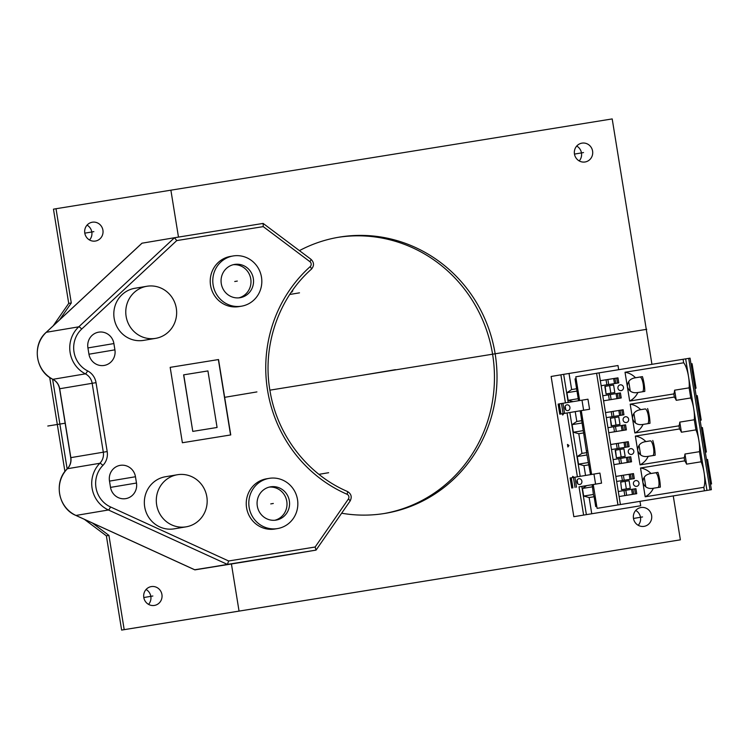 <?xml version="1.0" encoding="UTF-8"?>
<svg xmlns="http://www.w3.org/2000/svg" width="749" height="749" viewBox="0 0 749 749"><rect width="100%" height="100%" fill="white"/><g stroke="black" fill="none" stroke-linecap="round" stroke-linejoin="round"><path stroke-width="1.12" d="M84.403 519.347L106.367 535.844L108.933 535.413L92.427 523.017M341.656 513.224A140.016 134.726 80.5 0 0 384.537 513.468A140.016 134.726 80.5 0 0 385.361 513.337A140.016 134.726 80.5 0 0 495.08 353.359A140.016 134.726 80.5 0 0 339.765 237.049A140.016 134.726 80.5 0 0 338.941 237.19A140.016 134.726 80.5 0 0 299.45 250.615M59.555 319.898L71.286 302.971L68.721 303.401L53.46 209.168L56.016 208.728L71.286 302.971M651.939 364.304L612.195 118.922L56.016 208.728M108.933 535.413L124.194 629.647L680.373 539.832L673.267 495.988M582.001 143.134A9.55 9.185 80.5 0 0 574.464 154.051A9.55 9.185 80.5 0 0 585.109 161.971A9.55 9.185 80.5 0 0 592.59 151.064A9.55 9.185 80.5 0 0 582.001 143.134M92.324 222.21A9.55 9.185 80.5 0 0 84.787 233.126A9.55 9.185 80.5 0 0 95.432 241.047A9.55 9.185 80.5 0 0 102.913 230.14A9.55 9.185 80.5 0 0 92.324 222.21M641.022 507.513A9.55 9.185 80.5 0 0 633.476 518.43A9.55 9.185 80.5 0 0 644.131 526.35A9.55 9.185 80.5 0 0 651.611 515.443A9.55 9.185 80.5 0 0 641.022 507.513M151.335 586.589A9.55 9.185 80.5 0 0 143.799 597.505A9.55 9.185 80.5 0 0 154.444 605.426A9.55 9.185 80.5 0 0 161.924 594.519A9.55 9.185 80.5 0 0 151.335 586.589M640.002 501.418L640.704 505.753L573.828 516.688L551.124 376.466L560.879 374.828M194.703 569.755L283.581 555.552L194.937 569.867L227.415 564.409L108.427 509.985L75.958 515.443L194.946 569.867M67.148 468.93L52.608 379.2M64.929 471.514L49.696 377.449M53.179 325.834L68.721 303.401M106.367 535.844L121.628 630.078L680.373 539.832M337.668 237.405A140.016 134.726 -99.5 0 1 492.449 353.359A140.016 134.726 -99.5 0 1 384.068 513.542M141.842 243.369L46.298 332.284L78.767 326.826L174.498 237.733L142.029 243.191M349.998 501.081A3.183 0.618 -145.3 0 0 350.12 501.015L316.05 550.103L227.415 564.409L228.642 560.982L315.142 547.013L316.05 550.103L283.581 555.552M230.673 256.373A25.457 24.492 80.5 0 0 230.523 256.401A25.457 24.492 80.5 0 0 210.572 285.491A25.457 24.492 80.5 0 0 238.809 306.631A25.457 24.492 80.5 0 0 238.959 306.613A25.457 24.492 80.5 0 0 239.109 306.584M88.916 354.043A13.679 13.164 80.5 0 0 104.102 365.456A13.679 13.164 80.5 0 0 104.186 365.437A13.679 13.164 80.5 0 0 114.915 349.849L113.895 343.566A13.679 13.164 80.5 0 0 98.634 332.172A13.679 13.164 80.5 0 0 87.905 347.761L88.916 354.043M266.691 478.77A25.457 24.492 80.5 0 0 266.541 478.798A25.457 24.492 80.5 0 0 246.59 507.878A25.457 24.492 80.5 0 0 274.827 529.028A25.457 24.492 80.5 0 0 274.977 529A25.457 24.492 80.5 0 0 275.126 528.981M136.487 483.03L135.466 476.748A13.679 13.164 80.5 0 0 120.28 465.344A13.679 13.164 80.5 0 0 120.205 465.354A13.679 13.164 80.5 0 0 109.476 480.952L110.487 487.234A13.679 13.164 80.5 0 0 125.757 498.628A13.679 13.164 80.5 0 0 136.487 483.03L110.515 487.393M165.548 476.729A26.412 25.41 80.5 0 0 165.398 476.757A26.412 25.41 80.5 0 0 144.697 506.933A26.412 25.41 80.5 0 0 173.993 528.869A26.412 25.41 80.5 0 0 174.152 528.85A26.412 25.41 80.5 0 0 174.302 528.822M135.026 288.262A26.412 25.41 80.5 0 0 134.876 288.281A26.412 25.41 80.5 0 0 114.176 318.465A26.412 25.41 80.5 0 0 143.471 340.402A26.412 25.41 80.5 0 0 143.63 340.374A26.412 25.41 80.5 0 0 143.78 340.346M218.53 359.548L170.173 367.356L182.382 442.743L230.748 434.935L218.53 359.548L170.173 367.356M263.245 226.619L309.908 261.673A3.183 0.609 -53.1 0 0 310.966 259.276L263.133 223.417L263.245 226.619L176.755 240.588L174.498 237.733L263.133 223.417L174.498 237.733M241.375 306.201A25.457 24.492 -99.5 0 1 213.137 285.06A25.457 24.492 -99.5 0 1 233.089 255.971A25.457 24.492 -99.5 0 1 233.229 255.943A25.457 24.492 -99.5 0 1 261.476 277.093A25.457 24.492 -99.5 0 1 241.524 306.182A25.457 24.492 -99.5 0 1 241.375 306.201M239.998 297.718A16.862 16.225 80.5 0 0 240.101 297.709A16.862 16.225 80.5 0 0 253.312 278.431A16.862 16.225 80.5 0 0 234.606 264.425A16.862 16.225 80.5 0 0 234.512 264.444A16.862 16.225 80.5 0 0 221.292 283.712A16.862 16.225 80.5 0 0 239.998 297.718M233.239 264.715A16.862 16.225 -99.5 0 1 250.746 278.815A16.862 16.225 -99.5 0 1 238.809 297.868M277.392 528.597A25.457 24.492 -99.5 0 1 249.155 507.447A25.457 24.492 -99.5 0 1 269.106 478.368A25.457 24.492 -99.5 0 1 269.256 478.339A25.457 24.492 -99.5 0 1 297.493 499.489A25.457 24.492 -99.5 0 1 277.542 528.569A25.457 24.492 -99.5 0 1 277.392 528.597M276.016 520.115A16.862 16.225 80.5 0 0 276.119 520.096A16.862 16.225 80.5 0 0 289.339 500.828A16.862 16.225 80.5 0 0 270.623 486.822A16.862 16.225 80.5 0 0 270.529 486.831A16.862 16.225 80.5 0 0 257.31 506.109A16.862 16.225 80.5 0 0 276.016 520.115M269.256 487.103A16.862 16.225 -99.5 0 1 286.764 501.212A16.862 16.225 -99.5 0 1 274.827 520.265M185.958 526.856A26.412 25.41 80.5 0 0 186.117 526.837A26.412 25.41 80.5 0 0 206.808 496.662A26.412 25.41 80.5 0 0 177.513 474.716A26.412 25.41 80.5 0 0 177.363 474.744A26.412 25.41 80.5 0 0 156.663 504.92A26.412 25.41 80.5 0 0 185.958 526.856M155.436 338.389A26.412 25.41 80.5 0 0 155.586 338.37A26.412 25.41 80.5 0 0 176.287 308.185A26.412 25.41 80.5 0 0 146.991 286.249A26.412 25.41 80.5 0 0 146.832 286.277A26.412 25.41 80.5 0 0 126.132 316.452A26.412 25.41 80.5 0 0 155.436 338.389M230.57 434.963L218.362 359.576M192.774 431.396L183.617 374.856L207.922 370.933L217.079 427.473L192.774 431.396L183.739 374.837M217.079 427.473L192.896 431.377M121.628 630.078L124.194 629.647M146.064 589.5A9.55 9.185 -99.5 0 1 148.564 604.377M635.742 510.434A9.55 9.185 -99.5 0 1 638.242 525.302M87.043 225.131A9.55 9.185 -99.5 0 1 89.543 240.008M576.721 146.055A9.55 9.185 -99.5 0 1 579.22 160.932M565.429 402.887L560.879 374.79L617.991 365.531L618.665 369.678M573.828 516.688L640.704 505.753M603.301 511.885L600.801 512.297L603.301 511.885M563.744 413.532L562.724 415.049L562.508 413.729M567.48 444.438L568.968 445.486L567.892 446.966L567.48 444.438M572.835 477.506L572.648 476.355L574.015 477.31M578.556 400.743L575.035 378.91L576.112 378.741L575.035 378.938M576.627 388.75L571.637 389.555L566.927 392.71L576.664 391.137M569.025 373.442L571.637 389.555M591.738 513.655L589.126 497.542L594.116 496.737L595.708 506.567L596.784 506.399M595.483 498.338L594.406 498.516M594.116 496.737L593.405 494.48L583.668 496.053L589.126 497.542M563.66 374.322L568.21 402.428M573.041 401.642L568.163 400.312L566.927 392.71M575.213 411.632L576.805 421.462L572.096 424.627L573.331 432.229L578.79 433.718L581.973 453.379L577.273 456.544L587.001 454.971L590.53 474.623M588.948 464.829L583.958 465.635L578.5 464.137L577.273 456.544M583.958 465.635L585.549 475.437M586.701 485.586L582.441 488.451L583.668 496.053M583.593 515.012L579.033 486.859L581.804 486.401L586.364 514.544M581.804 486.401L593.245 484.537L597.103 508.346L711.363 489.687L597.103 508.346M569.839 412.521L589.585 409.254L559.775 414.16L569.839 412.521L580.175 476.308M558.145 404.114L559.775 414.16L558.145 404.114L561.45 403.533L587.956 399.208L589.585 409.254M567.068 412.98L577.395 476.767M571.749 488.039L570.111 477.993L599.921 473.087L601.55 483.142L579.033 486.878M601.55 483.142L593.245 484.537M565.167 406.201A2.921 2.547 81 0 1 568.781 405.34A2.921 2.547 81 0 1 569.465 409.544A2.921 2.547 81 0 1 565.767 409.872L565.167 406.201A2.247 1.095 80.7 0 0 564.999 408.111A2.247 1.095 80.7 0 0 565.767 409.872M596.607 373.292L575.794 376.794L579.642 400.565M581.28 410.658L591.607 474.445M617.981 504.798L596.597 373.264L683.097 359.277L683.659 362.788L625.022 372.253L627.353 386.653C629.057 391.399 632.493 393.365 637.661 392.551L644.814 391.39A15.907 4.335 -99.2 0 0 642.427 376.625L635.517 377.739C632.512 374.715 629.01 372.88 625.022 372.253M620.369 504.395L599.06 372.843M683.097 359.277L689.979 358.153M685.653 358.846L706.962 490.398M635.517 377.739L635.274 377.786C630.106 378.648 627.465 381.597 627.353 386.653L629.684 401.043L673.819 393.918L674.325 397.045A15.907 4.335 80.8 0 1 676.253 400.312L690.765 397.962A15.907 4.335 80.8 0 1 693.724 408.664A15.907 4.335 80.8 0 1 694.295 419.768L695.933 429.879A15.907 4.335 80.8 0 1 698.892 440.581A15.907 4.335 80.8 0 1 699.463 451.675L684.951 454.025A15.907 4.335 80.8 0 1 684.155 457.742L684.661 460.869A15.907 4.335 80.8 0 1 686.59 464.137L701.101 461.796A15.907 4.335 80.8 0 1 704.06 472.488A15.907 4.335 80.8 0 1 703.835 487.318L645.189 496.784C648.774 494.92 651.518 492.074 653.409 488.245L660.328 487.131A15.907 4.335 -99.2 0 0 657.931 472.366L655.487 472.778A7.481 2.032 80.8 0 1 658.652 479.594A7.481 2.032 80.8 0 1 658.006 487.505M695.933 429.879L681.421 432.22A15.907 4.335 80.8 0 0 679.493 428.962L635.358 436.087C639.346 436.714 642.848 438.539 645.853 441.573L650.319 440.871A7.481 2.032 80.8 0 1 653.484 447.687A7.481 2.032 80.8 0 1 652.838 455.598M684.155 457.742L640.021 464.876C643.606 463.013 646.35 460.167 648.241 456.338L655.16 455.223A15.907 4.335 -99.2 0 0 652.763 440.459M701.101 461.796L699.463 451.675M684.661 460.869L640.526 467.994C644.524 468.621 648.016 470.456 651.021 473.49L657.931 472.366M704.397 490.829L703.835 487.318M694.295 419.768L679.783 422.108A15.907 4.335 80.8 0 1 678.987 425.835L634.852 432.959L630.19 404.17L674.325 397.045M678.987 425.835L679.493 428.962M640.021 464.876L635.358 436.087M645.189 496.784L640.526 467.994M636.734 493.694L619.095 496.54L633.72 494.171L632.905 489.144L635.92 488.676L636.734 493.694L633.72 494.171M616.652 481.467L634.291 478.62L616.652 481.467M631.557 461.787L613.927 464.633L628.551 462.255L627.737 457.227L630.742 456.759L631.557 461.787L628.551 462.255M611.484 449.55L629.123 446.704L611.484 449.55M626.389 429.87L608.759 432.716L623.383 430.338L622.569 425.32L625.574 424.842L626.389 429.87L623.383 430.338M606.316 417.642L623.945 414.787L606.316 417.642M621.221 397.953L603.591 400.799L618.215 398.431L617.401 393.403L620.406 392.925L621.221 397.953L618.215 398.431M601.147 385.726L618.777 382.879L601.147 385.726M617.934 388.169A2.921 2.809 -99.5 0 1 620.238 384.846A2.921 2.809 -99.5 0 1 623.477 387.28A2.921 2.809 -99.5 0 1 621.174 390.603A2.921 2.809 -99.5 0 1 617.934 388.169M606.072 393.955L614.817 392.532L613.59 384.995L609.611 385.632L604.846 386.418L606.072 393.955L605.192 386.353M630.321 488.273L621.576 489.696L620.696 482.103L625.115 481.373L629.104 480.736L630.321 488.273L621.913 489.64M616.408 457.779L625.153 456.356L623.936 448.82L619.947 449.466L615.182 450.243L616.408 457.779L615.528 450.186M638.981 483.021A2.921 2.809 -99.5 0 1 636.678 486.344A2.921 2.809 -99.5 0 1 633.439 483.91A2.921 2.809 -99.5 0 1 635.742 480.586A2.921 2.809 -99.5 0 1 638.981 483.021M633.813 451.104A2.921 2.809 -99.5 0 1 631.51 454.428A2.921 2.809 -99.5 0 1 628.271 452.003A2.921 2.809 -99.5 0 1 630.574 448.67A2.921 2.809 -99.5 0 1 633.813 451.104M610.36 418.27L611.24 425.872L618.019 424.777L619.985 424.44L618.768 416.903L614.779 417.549L615.996 425.086L611.577 425.807L610.36 418.27L614.779 417.549M623.102 420.086A2.921 2.809 -99.5 0 1 625.406 416.762A2.921 2.809 -99.5 0 1 628.645 419.187A2.921 2.809 -99.5 0 1 626.342 422.52A2.921 2.809 -99.5 0 1 623.102 420.086M630.19 404.17C634.178 404.797 637.68 406.623 640.685 409.656L640.386 409.703M640.32 409.722L640.442 409.694C635.274 410.564 632.633 413.514 632.521 418.56C634.225 423.316 637.661 425.282 642.829 424.458L643.073 424.421C641.181 428.25 638.438 431.096 634.852 432.959M640.685 409.656L645.151 408.954A7.481 2.032 80.8 0 1 648.316 415.77A7.481 2.032 80.8 0 1 647.67 423.681M643.073 424.421L649.982 423.307A15.907 4.335 -99.2 0 0 647.595 408.542M690.765 397.962L689.127 387.851A15.907 4.335 80.8 0 0 688.556 376.747A15.907 4.335 80.8 0 0 683.659 362.788M689.127 387.851L674.615 390.192L676.253 400.312M674.615 390.192A15.907 4.335 80.8 0 1 673.819 393.918M629.684 401.043C633.27 399.18 636.013 396.333 637.905 392.504M642.427 376.625L639.983 377.037A7.481 2.032 80.8 0 1 643.148 383.853A7.481 2.032 80.8 0 1 642.492 391.764M640.105 377.028L634.478 377.945M630.274 391.062L628.739 381.531M679.783 422.108L681.421 432.22M639.646 409.853L645.273 408.945M635.452 422.979L633.907 413.448M645.488 441.629L645.61 441.61C640.442 442.472 637.802 445.43 637.689 450.477C639.393 455.233 642.829 457.199 647.997 456.375L648.241 456.338M644.814 441.77L650.441 440.861M640.62 454.896L639.075 445.365M684.951 454.025L686.59 464.137M650.656 473.546L650.778 473.527C645.61 474.389 642.97 477.347 642.857 482.393C644.561 487.15 647.997 489.116 653.165 488.292L653.409 488.245M649.982 473.686L655.609 472.778M645.788 486.803L644.243 477.272M618.281 491.522L632.905 489.144M615.837 476.439L633.476 473.593L634.291 478.62M613.113 459.605L627.737 457.227M610.669 444.522L628.308 441.676L629.123 446.704M607.945 427.688L622.569 425.32M605.501 412.615L623.14 409.769L623.945 414.787M602.776 395.772L617.401 393.403M600.333 380.698L617.962 377.852L618.777 382.879M614.817 392.532L610.828 393.169L609.611 385.632M610.828 393.169L606.409 393.899M620.696 482.103L621.576 489.696M626.333 488.919L625.115 481.373M625.153 456.356L621.164 457.002L619.947 449.466M621.164 457.002L616.745 457.723M619.985 424.44L615.996 425.086M695.999 388.207L694.95 388.375L696.046 388.197L692.076 363.696L696.046 388.197M690.981 363.874L692.076 363.696M711.503 483.948L710.455 484.126L711.55 483.938L707.533 459.446L711.55 483.938M706.485 459.614L707.58 459.437M706.335 452.04L705.286 452.209L706.382 452.031L702.412 427.529L706.382 452.031M701.317 427.698L702.412 427.529M696.149 395.79L697.244 395.612L701.214 420.114L700.118 420.292L701.167 420.123M582.591 418.738L581.514 418.925M576.346 387.008L577.423 386.83M593.405 494.48L592.159 484.706M580.203 410.827L587.001 454.971M582.441 488.451L592.169 486.878M588.237 462.573L578.5 464.137M586.963 452.574L581.973 453.379M583.78 432.913L578.79 433.718M583.059 430.656L573.331 432.229M572.096 424.627L581.833 423.054M581.795 420.657L576.805 421.462M577.891 398.74L568.163 400.312M585.147 434.514L584.07 434.692M587.759 450.655L586.682 450.842M590.315 466.421L589.238 466.608M577.133 480.081A2.921 2.547 81 0 1 580.747 479.22A2.921 2.547 81 0 1 581.43 483.423A2.921 2.547 81 0 1 577.732 483.751L577.133 480.081A2.247 1.095 80.7 0 0 576.964 481.991A2.247 1.095 80.7 0 0 577.732 483.751M563.229 414.347L563.117 413.635M568.397 446.264L568.182 444.934M573.444 477.413L573.35 476.841M170.884 190.18L178.477 237.087L170.884 190.18M231.422 563.978L239.053 611.1L231.422 563.978M224.653 397.335L256.916 391.914M47.786 426.022L65.154 423.222L47.786 426.022M646.284 329.382L269.883 390.163L646.743 329.307M363.003 375.118L395.472 369.66M318.934 474.342L328.624 472.713M273.319 503.468L270.764 503.899M234.737 281.502L237.302 281.072M84.787 233.154L93.85 231.638M574.474 154.088L583.527 152.562M642.548 516.932L633.485 518.458M152.862 596.007L143.808 597.533M292.803 290.958L292.035 291.089M289.751 294.479L299.488 292.84M291.324 292.119L292.091 291.988M75.958 515.443A3.183 0.73 114.6 0 1 75.846 515.424C58.235 508.225 53.385 481.804 67.288 468.78C70.163 465.719 71.314 462.011 70.724 457.667L70.846 457.639A12.733 12.246 -99.5 0 1 67.391 468.734A28.64 27.554 80.5 0 0 75.958 515.443M228.642 560.982L110.496 506.933A3.183 0.73 114.6 0 1 108.427 509.985A28.64 27.554 -99.5 0 1 99.86 463.275L67.391 468.734A3.183 0.712 -135.5 0 0 67.288 468.78M107.191 451.553L103.315 452.19A12.733 12.246 80.5 0 1 99.86 463.275A3.183 0.712 44.5 0 1 102.875 465.419A15.907 15.308 80.5 0 0 107.191 451.553L96.031 382.655A15.907 15.308 80.5 0 0 87.567 370.867A3.183 0.702 -62.9 0 1 85.377 373.854L52.907 379.312A3.183 0.702 117.1 0 1 52.786 379.294C35.493 371.317 31.748 344.718 46.195 332.331A3.183 0.73 47.1 0 1 46.298 332.284A28.64 27.554 80.5 0 0 52.907 379.312A12.733 12.246 -99.5 0 1 59.686 388.75L70.846 457.639L103.315 452.19L92.155 383.291A12.733 12.246 80.5 0 0 85.377 373.854A28.64 27.554 -99.5 0 1 78.767 326.826A3.183 0.73 47.1 0 1 81.688 329.064L176.755 240.588M110.496 506.933A25.457 24.492 -99.5 0 1 102.875 465.419M309.908 261.673A3.183 3.062 -99.5 0 1 310.152 266.653A135.56 130.438 80.5 0 0 347.021 494.256A3.183 3.062 -99.5 0 1 348.36 499.059L315.142 547.013M87.567 370.867A25.457 24.492 -99.5 0 1 81.688 329.064M96.031 382.655L59.574 388.768C58.75 384.452 56.484 381.297 52.786 379.294M311.322 269.209A3.183 0.74 -131.9 0 0 311.425 269.163A3.183 0.74 -131.9 0 0 310.152 266.653M347.021 494.256A3.183 0.73 -66.4 0 0 347.433 491.484C351.272 493.825 352.161 496.999 350.12 501.015A3.183 0.618 -145.3 0 0 348.36 499.059M310.966 259.276C314.177 262.44 314.327 265.736 311.425 269.163C278.282 298.402 261.981 346.45 270.071 391.259C277.28 435.291 307.567 474.492 347.433 491.484A3.183 0.73 -66.4 0 0 347.321 491.475M88.944 354.211L114.915 349.849M113.895 343.566L87.933 347.929M135.466 476.748L109.504 481.111M558.848 403.973L560.477 414.028M560.935 413.944L559.306 403.889M561.45 403.533L563.079 413.588M564.568 413.345L562.939 403.29M581.992 400.181L583.621 410.237M688.677 358.359L709.986 489.912M634.6 488.882L635.414 493.909M631.594 489.359L632.409 494.377M626.641 495.314L625.827 490.286M624.001 490.586L624.816 495.604M621.558 475.503L622.372 480.53M632.156 473.808L632.971 478.826M631.285 479.088L630.471 474.07M629.151 474.276L629.965 479.304M624.198 480.231L623.383 475.212M629.432 456.965L630.246 461.993M626.426 457.442L627.241 462.47M621.473 463.397L620.659 458.369M618.833 458.669L619.648 463.697M616.39 443.595L617.204 448.614M626.988 441.891L627.802 446.919M626.108 447.181L625.293 442.153M623.983 442.359L624.797 447.387M619.03 448.323L618.215 443.296M624.263 425.058L625.078 430.076M621.258 425.526L622.073 430.553M616.305 431.48L615.491 426.462M613.665 426.752L614.48 431.78M611.221 411.678L612.036 416.706M621.82 409.975L622.634 415.002M620.94 415.264L620.125 410.237M618.814 410.452L619.629 415.47M613.862 416.407L613.047 411.379M619.095 393.141L619.91 398.168M616.09 393.609L616.904 398.637M611.137 399.573L610.323 394.545M608.497 394.835L609.312 399.863M606.053 379.762L606.868 384.789M616.652 378.058L617.466 383.085M615.772 383.348L614.957 378.32M613.646 378.535L614.461 383.563M608.694 384.49L607.879 379.462M691.158 363.845L695.128 388.347M706.663 459.586L710.632 484.088M701.495 427.67L705.464 452.171M696.327 395.762L700.296 420.255M593.957 474.061L595.586 484.116M576.533 487.224L574.904 477.169M573.416 477.413L575.045 487.468M572.901 487.824L571.272 477.778M570.813 477.853L572.442 487.908M194.815 569.849L75.846 515.424M46.195 332.331L141.917 243.247M70.724 457.667L59.574 388.768M230.523 256.401L233.089 255.971M238.959 306.613L241.524 306.182M269.106 478.368L266.541 478.798M277.542 528.569L274.977 529M174.152 528.85L186.117 526.837M165.398 476.757L177.363 474.744M143.63 340.374L155.586 338.37M134.876 288.281L146.832 286.277M596.597 373.264L617.906 504.807M690.054 358.134L711.363 489.687M697.244 395.612L701.214 420.114M570.111 477.993L571.74 488.039"/></g></svg>
